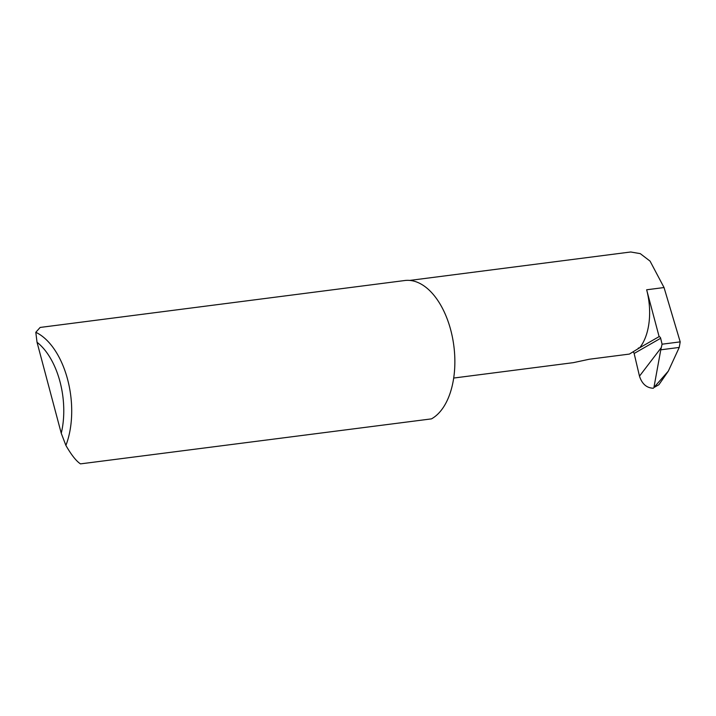 <?xml version="1.0" encoding="UTF-8"?>
<svg xmlns="http://www.w3.org/2000/svg" width="716" height="716" viewBox="0 0 716 716"><rect width="100%" height="100%" fill="white"/><g stroke="black" fill="none" stroke-linecap="round" stroke-linejoin="round"><path stroke-width="1.07" d="M453.702 378.048L573.355 362.654L589.313 359.235L629.4 354.08L639.701 347.752A51.221 29.016 -97.3 0 0 646.646 289.783L664.045 287.546L680.2 341.872L679.233 347.43L660.787 349.811L653.914 387.544L668.341 371.094L679.233 347.43M40.141 327.445L35.8 332.305A71.17 40.311 82.7 0 1 65.899 445.433C71.376 454.937 76.236 461.086 80.478 463.878L431.453 418.878A71.17 40.311 82.7 0 0 431.846 418.663A71.17 40.311 82.7 0 0 452.548 337.889A71.17 40.311 82.7 0 0 404.791 280.52L40.141 327.445M639.701 347.752L659.114 336.618A1.897 1.522 -119.8 0 1 660.671 338.265L662.067 344.199L660.787 349.811M662.067 344.199L680.2 341.872M668.341 371.094L658.899 384.725L653.914 387.544M653.404 388.242C646.673 388.009 642.028 383.982 639.477 376.151L661.253 347.645M659.114 336.618L646.646 289.783M409.713 280.421L630.698 251.987L640.274 253.634L650.056 261.116L664.045 287.546M632.881 351.923A1.897 1.522 -119.8 0 1 634.143 353.471L639.477 376.151M638.735 347.887L638.18 348.245M65.899 445.433L61.254 433.278L37.035 342.275L35.8 332.305M61.254 433.278A65.478 37.089 -97.3 0 0 37.035 342.275M660.671 338.265L634.143 353.471"/></g></svg>
